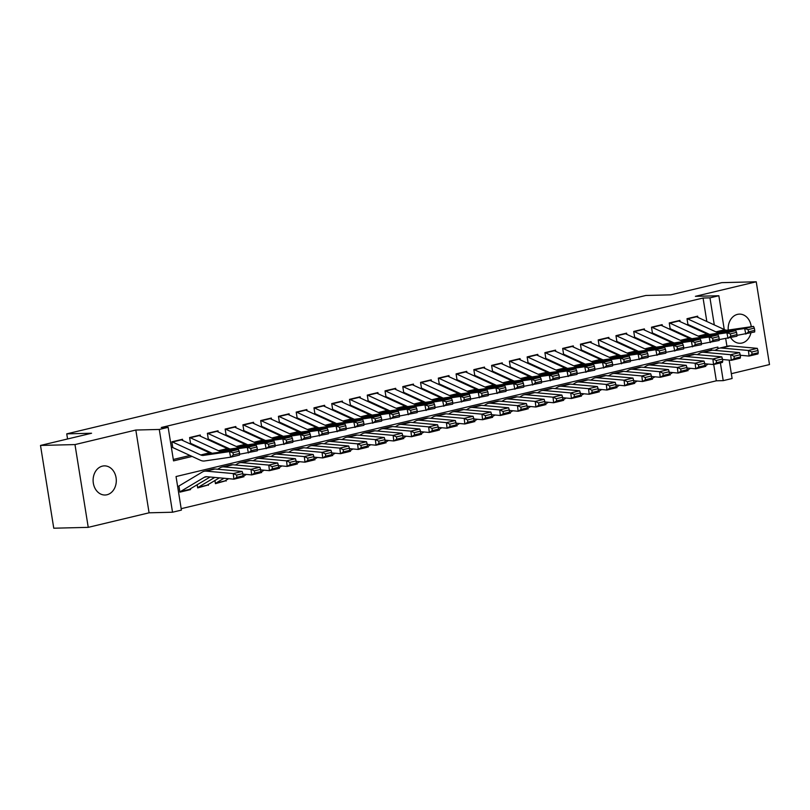 <?xml version="1.0" encoding="UTF-8"?>
<svg xmlns="http://www.w3.org/2000/svg" width="810" height="810" viewBox="0 0 810 810"><rect width="100%" height="100%" fill="white"/><g stroke="black" fill="none" stroke-linecap="round" stroke-linejoin="round"><path stroke-width="1.21" d="M107.001 494.758A14.58 11.593 88.6 0 0 116.225 478.933A14.58 11.593 88.6 0 0 104.338 465.871A14.58 11.593 88.6 0 0 102.414 466.125A14.58 11.593 88.6 0 0 93.18 481.95A14.58 11.593 88.6 0 0 105.067 495.011A14.58 11.593 88.6 0 0 107.001 494.758M730.731 337.689A14.58 11.593 88.6 0 0 740.137 343.268A14.58 11.593 88.6 0 0 742.071 343.015A14.58 11.593 88.6 0 0 750.931 332.859M751.255 326.724A14.58 11.593 88.6 0 0 739.408 314.118A14.58 11.593 88.6 0 0 737.485 314.371A14.58 11.593 88.6 0 0 728.241 330.065M718.095 348.604L717.852 347.075L176.043 476.543L181.41 510.108L172.53 512.224L159.276 429.452L168.156 427.326L173.532 460.88L192.122 456.445M149.081 512.811L135.827 430.039L74.986 444.579L40.5 445.439L53.764 528.211L88.239 527.351L149.081 512.811L172.53 512.224M731.329 373.683L769.5 364.561L756.236 281.789L695.395 296.328L718.845 295.741L724.251 329.498M729.162 360.116L732.108 378.513L723.219 380.639L720.384 362.921M181.187 508.68L716.323 380.811L723.219 380.639M74.986 444.579L88.239 527.351M40.5 445.439L91.57 433.239L66.744 433.856L645.864 295.478L670.69 294.85L721.761 282.649L756.236 281.789M182.706 440.468L182.513 439.263L171.852 441.804L172.743 447.403M200.465 436.225L200.273 435.021L189.611 437.562L190.512 443.161M218.234 431.983L218.042 430.768L207.38 433.32L208.271 438.909M235.994 427.741L235.801 426.526L225.139 429.077L226.041 434.666M253.763 423.488L253.57 422.283L242.909 424.825L243.8 430.424M271.522 419.246L271.33 418.041L260.668 420.582L261.569 426.181M289.292 415.003L289.099 413.788L278.438 416.34L279.328 421.929M307.051 410.761L306.858 409.546L296.197 412.098L297.098 417.687M324.82 406.509L324.628 405.304L313.966 407.845L314.857 413.444M342.579 402.266L342.387 401.061L331.725 403.603L332.626 409.202M360.349 398.024L360.156 396.809L349.495 399.36L350.386 404.949M378.108 393.781L377.916 392.567L367.254 395.118L368.155 400.707M395.877 389.529L395.685 388.324L385.023 390.876L385.914 396.465M413.637 385.287L413.444 384.082L402.783 386.623L403.684 392.222M431.406 381.044L431.203 379.829L420.552 382.381L421.443 387.97M449.165 376.802L448.973 375.587L438.311 378.138L439.212 383.727M466.935 372.559L466.732 371.344L456.081 373.896L456.972 379.485M484.694 368.307L484.501 367.102L473.84 369.643L474.741 375.243M502.463 364.065L502.261 362.86L491.609 365.401L492.5 370.99M520.222 359.822L520.03 358.607L509.368 361.159L510.27 366.748M537.992 355.58L537.789 354.365L527.138 356.916L528.029 362.505M555.751 351.327L555.559 350.123L544.897 352.664L545.798 358.263M573.521 347.085L573.318 345.88L562.667 348.421L563.558 354.01M591.28 342.843L591.087 341.628L580.426 344.179L581.327 349.768M609.049 338.6L608.847 337.385L598.195 339.937L599.086 345.526M626.808 334.348L626.616 333.143L615.954 335.684L616.856 341.283M644.578 330.105L644.375 328.9L633.724 331.442L634.615 337.041M662.337 325.863L662.145 324.648L651.483 327.2L652.384 332.788M680.106 321.621L679.904 320.406L669.252 322.957L670.143 328.546M704.69 366.525L695.061 368.732M686.931 370.767L677.261 372.975M669.161 375.02L659.532 377.217M651.402 379.262L641.763 381.469M633.633 383.505L624.004 385.712M615.873 387.747L606.234 389.954M598.104 391.989L588.475 394.197M580.345 396.242L570.675 398.439M562.575 400.484L552.916 402.702M544.816 404.727L535.177 406.934M527.047 408.969L517.418 411.176M509.287 413.221L499.649 415.429M491.518 417.464L481.889 419.671M473.759 421.706L464.12 423.913M455.99 425.949L446.33 428.156M438.23 430.201L428.591 432.408M420.461 434.443L410.832 436.651M402.702 438.686L393.063 440.893M384.932 442.928L375.303 445.135M367.173 447.181L357.534 449.388M349.404 451.423L339.775 453.63M331.644 455.666L321.975 457.873M313.875 459.908L304.246 462.115M296.116 464.16L286.477 466.368M278.356 468.403L268.717 470.61M260.587 472.645L250.948 474.852M242.828 476.887L233.189 479.095M224.441 481.15L215.44 483.661L214.933 480.492M206.682 485.392L197.68 487.903L197.174 484.744M716.323 380.811L713.711 364.51M711.413 350.143L711.18 348.675M705.601 365.664L705.733 366.495M687.842 369.917L687.973 370.747M670.072 374.159L670.204 374.99M652.313 378.402L652.445 379.232M634.544 382.644L634.676 383.474M616.785 386.897L616.916 387.727M599.015 391.139L599.147 391.969M581.256 395.381L581.388 396.212M563.487 399.624L563.618 400.454M545.727 403.866L545.859 404.706M527.958 408.118L528.09 408.949M510.199 412.361L510.33 413.191M492.429 416.603L492.561 417.433M474.67 420.846L474.802 421.686M456.901 425.098L457.032 425.928M439.142 429.341L439.273 430.171M421.372 433.583L421.504 434.413M403.613 437.825L403.744 438.666M385.843 442.078L385.975 442.908M368.084 446.32L368.216 447.15M350.315 450.562L350.447 451.393M332.556 454.805L332.687 455.645M314.786 459.057L314.918 459.888M297.027 463.3L297.159 464.13M279.258 467.542L279.389 468.372M261.498 471.784L261.63 472.625M243.729 476.037L243.861 476.867M225.97 480.279L226.101 481.11M208.2 484.522L208.332 485.352M190.441 488.764L190.573 489.594L179.911 492.146L179.02 486.557M706.826 321.489L703.07 298.029L161.261 427.498L168.156 427.326M173.299 459.462L190.006 455.473M206.682 451.484L207.765 451.231M224.451 447.242L225.534 446.978M242.21 442.999L243.294 442.736M259.98 438.757L261.063 438.493M277.739 434.504L278.822 434.251M295.508 430.262L296.592 429.999M313.267 426.019L314.351 425.756M331.037 421.777L332.12 421.514M348.796 417.525L349.88 417.272M366.565 413.282L367.649 413.029M384.325 409.04L385.408 408.777M402.094 404.798L403.177 404.534M419.853 400.545L420.937 400.292M437.623 396.303L438.706 396.05M455.382 392.06L456.465 391.797M473.151 387.818L474.235 387.555M490.911 383.565L491.994 383.312M508.68 379.323L509.763 379.07M526.439 375.081L527.523 374.817M544.209 370.838L545.292 370.575M561.968 366.586L563.051 366.333M579.727 362.343L580.821 362.09M597.496 358.101L598.58 357.838M615.256 353.859L616.349 353.595M633.025 349.616L634.108 349.353M650.784 345.364L651.878 345.111M668.554 341.121L669.637 340.858M686.313 336.879L687.406 336.616M704.082 332.637L705.166 332.373M697.866 317.368L697.673 316.163L687.012 318.705L687.913 324.304M66.744 433.856L67.564 438.969M135.827 430.039L159.276 429.452M703.07 298.029L709.965 297.857L718.845 295.741M725.719 338.671L726.955 346.346M714.298 324.921L709.965 297.857M208.798 452.456L209.881 452.203M226.557 448.214L227.65 447.95M244.326 443.971L245.41 443.708M262.086 439.719L263.179 439.466M279.855 435.476L280.938 435.223M297.614 431.234L298.708 430.971M315.384 426.992L316.467 426.728M333.143 422.739L334.226 422.486M350.912 418.497L351.996 418.243M368.671 414.254L369.755 413.991M386.441 410.012L387.524 409.749M404.2 405.769L405.283 405.506M421.969 401.517L423.053 401.264M439.729 397.275L440.812 397.011M457.498 393.032L458.582 392.769M475.257 388.79L476.341 388.527M493.027 384.537L494.11 384.284M510.786 380.295L511.869 380.032M528.555 376.053L529.639 375.789M546.315 371.81L547.398 371.547M564.084 367.558L565.167 367.305M581.843 363.315L582.927 363.052M599.613 359.073L600.696 358.81M617.372 354.831L618.455 354.567M635.141 350.578L636.225 350.325M652.9 346.336L653.984 346.072M670.67 342.093L671.753 341.83M688.429 337.851L689.512 337.588M706.198 333.599L707.282 333.345M188.912 489.645L190.573 489.594M696.003 316.558A7.968 4.759 76.6 0 1 696.529 316.761L724.768 329.731A11.391 6.804 -103.4 0 0 727.471 330.176L753.533 326.389L744.653 328.516L748.086 329.619L748.541 331.847L754.758 330.358L754.302 328.131L748.086 329.619M709.641 334.429L687.609 324.314M754.758 330.358L754.677 331.968L736.958 335.37M748.541 331.847L745.797 334.084L744.653 328.516L718.581 332.302A11.391 6.804 -103.4 0 1 715.888 331.857L687.649 318.877A7.968 4.759 76.6 0 0 687.123 318.684M754.302 328.131L753.533 326.389M740.279 355.266L749.068 356.066L748.42 350.477L721.356 348.027A17.081 10.206 -103.4 0 0 719.321 348.168A17.081 10.206 -103.4 0 0 717.559 348.887L715.058 350.386M751.771 351.996L752.024 354.233L758.241 352.745L757.988 350.517L751.771 351.996L748.42 350.477L757.299 348.351L730.235 345.9A17.081 10.206 -103.4 0 0 728.2 346.042L719.321 348.168M704.781 366.16L708.264 364.075M758.241 352.745L757.947 353.94L749.068 356.066L752.024 354.233M757.299 348.351L757.988 350.517M678.243 320.8A7.968 4.759 76.6 0 1 678.77 321.003L707.008 333.973A11.391 6.804 -103.4 0 0 709.702 334.419L735.774 330.642L726.894 332.758L730.316 333.862L730.782 336.089L736.999 334.601L736.533 332.373L730.316 333.862M691.882 338.671L669.85 328.556M736.999 334.601L736.918 336.211L719.189 339.613M730.782 336.089L728.028 338.337L726.894 332.758L700.822 336.545A11.391 6.804 -103.4 0 1 698.129 336.099L669.89 323.129A7.968 4.759 76.6 0 0 669.364 322.927M736.533 332.373L735.774 330.642M660.474 325.053A7.968 4.759 76.6 0 1 661 325.245L689.239 338.226A11.391 6.804 -103.4 0 0 691.942 338.671L718.004 334.884L709.125 337.011L712.557 338.104L713.013 340.332L719.229 338.853L718.774 336.616L712.557 338.104M674.112 342.924L652.08 332.799M719.229 338.853L719.148 340.453L701.43 343.865M713.013 340.332L710.269 342.579L709.125 337.011L683.053 340.787A11.391 6.804 -103.4 0 1 680.36 340.342L652.121 327.372A7.968 4.759 76.6 0 0 651.594 327.169M718.774 336.616L718.004 334.884M642.715 329.295A7.968 4.759 76.6 0 1 643.241 329.498L671.48 342.468A11.391 6.804 -103.4 0 0 674.173 342.913L700.245 339.127L691.365 341.253L694.788 342.346L695.253 344.574L701.47 343.096L701.004 340.868L694.788 342.346M656.353 347.166L634.321 337.041M701.47 343.096L701.389 344.706L683.66 348.108M695.253 344.574L692.499 346.822L691.365 341.253L665.293 345.03A11.391 6.804 -103.4 0 1 662.6 344.584L634.362 331.614A7.968 4.759 76.6 0 0 633.835 331.422M701.004 340.868L700.245 339.127M624.945 333.538A7.968 4.759 76.6 0 1 625.472 333.74L653.721 346.71A11.391 6.804 -103.4 0 0 656.414 347.156L682.476 343.369L673.596 345.495L677.028 346.599L677.484 348.826L683.701 347.338L683.245 345.111L677.028 346.599M638.584 351.408L616.552 341.283M683.701 347.338L683.62 348.948L665.901 352.35M677.484 348.826L674.74 351.064L673.596 345.495L647.524 349.282A11.391 6.804 -103.4 0 1 644.831 348.837L616.592 335.856A7.968 4.759 76.6 0 0 616.066 335.664M683.245 345.111L682.476 343.369M722.52 359.508L731.298 360.308L730.66 354.719L703.586 352.269A17.081 10.206 -103.4 0 0 701.551 352.411A17.081 10.206 -103.4 0 0 699.789 353.14L697.299 354.628M734.002 356.248L734.265 358.476L740.482 356.997L740.219 354.76L734.002 356.248L730.66 354.719L739.54 352.603L712.476 350.153A17.081 10.206 -103.4 0 0 710.441 350.295L701.551 352.411M687.022 370.403L690.505 368.317M740.482 356.997L740.188 358.182L731.298 360.308L734.265 358.476M739.54 352.603L740.219 354.76M704.751 363.761L713.539 364.551L712.891 358.972L685.827 356.511A17.081 10.206 -103.4 0 0 683.792 356.653A17.081 10.206 -103.4 0 0 682.03 357.382L679.529 358.87M716.242 360.49L716.496 362.728L722.712 361.24L722.459 359.002L716.242 360.49L712.891 358.972L721.781 356.845L694.707 354.395A17.081 10.206 -103.4 0 0 692.671 354.537L683.792 356.653M669.252 374.645L672.735 372.559M722.712 361.24L722.419 362.434L713.539 364.551L716.496 362.728M721.781 356.845L722.459 359.002M686.991 368.003L695.77 368.793L695.132 363.214L668.058 360.764A17.081 10.206 -103.4 0 0 666.022 360.906A17.081 10.206 -103.4 0 0 664.261 361.625L661.77 363.113M698.473 364.733L698.736 366.97L704.953 365.482L704.69 363.244L698.473 364.733L695.132 363.214L704.012 361.088L676.947 358.638A17.081 10.206 -103.4 0 0 674.912 358.779L666.022 360.906M651.493 378.888L654.976 376.812M704.953 365.482L704.659 366.677L695.77 368.793L698.736 366.97M704.012 361.088L704.69 363.244M669.222 372.246L678.01 373.046L677.362 367.457L650.298 365.006A17.081 10.206 -103.4 0 0 648.263 365.148A17.081 10.206 -103.4 0 0 646.501 365.867L644.001 367.365M680.714 368.975L680.967 371.213L687.184 369.725L686.931 367.497L680.714 368.975L677.362 367.457L686.252 365.33L659.178 362.88A17.081 10.206 -103.4 0 0 657.143 363.022L648.263 365.148M633.724 383.13L637.207 381.054M687.184 369.725L686.89 370.919L678.01 373.046L680.967 371.213M686.252 365.33L686.931 367.497M607.186 337.78A7.968 4.759 76.6 0 1 607.713 337.983L635.951 350.953A11.391 6.804 -103.4 0 0 638.644 351.398L664.716 347.622L655.837 349.738L659.259 350.841L659.725 353.069L665.942 351.58L665.486 349.353L659.259 350.841M620.824 355.651L598.792 345.536M665.942 351.58L665.861 353.19L648.132 356.592M659.725 353.069L656.981 355.317L655.837 349.738L629.765 353.524A11.391 6.804 -103.4 0 1 627.072 353.079L598.833 340.109A7.968 4.759 76.6 0 0 598.306 339.906M665.486 349.353L664.716 347.622M651.463 376.488L660.241 377.288L659.603 371.699L632.529 369.249A17.081 10.206 -103.4 0 0 630.494 369.39A17.081 10.206 -103.4 0 0 628.732 370.109L626.241 371.608M662.944 373.228L663.208 375.455L669.424 373.977L669.161 371.739L662.944 373.228L659.603 371.699L668.483 369.583L641.419 367.132A17.081 10.206 -103.4 0 0 639.384 367.274L630.494 369.39M615.964 387.382L619.447 385.297M669.424 373.977L669.131 375.162L660.241 377.288L663.208 375.455M668.483 369.583L669.161 371.739M589.417 342.033A7.968 4.759 76.6 0 1 589.943 342.225L618.192 355.205A11.391 6.804 -103.4 0 0 620.885 355.641L646.947 351.864L638.067 353.99L641.5 355.084L641.955 357.311L648.172 355.823L647.716 353.595L641.5 355.084M603.055 359.903L581.033 349.778M648.172 355.823L648.091 357.433L630.372 360.845M641.955 357.311L639.212 359.559L638.067 353.99L611.995 357.767A11.391 6.804 -103.4 0 1 609.302 357.321L581.064 344.351A7.968 4.759 76.6 0 0 580.537 344.149M647.716 353.595L646.947 351.864M633.693 380.74L642.482 381.53L641.834 375.951L614.77 373.491A17.081 10.206 -103.4 0 0 612.735 373.633A17.081 10.206 -103.4 0 0 610.973 374.362L608.472 375.85M645.185 377.47L645.438 379.708L651.655 378.219L651.402 375.982L645.185 377.47L641.834 375.951L650.724 373.825L623.649 371.375A17.081 10.206 -103.4 0 0 621.614 371.517L612.735 373.633M598.195 391.625L601.678 389.539M651.655 378.219L651.361 379.414L642.482 381.53L645.438 379.708M650.724 373.825L651.402 375.982M571.658 346.275A7.968 4.759 76.6 0 1 572.184 346.477L600.423 359.448A11.391 6.804 -103.4 0 0 603.116 359.893L629.188 356.106L620.308 358.233L623.73 359.326L624.196 361.554L630.413 360.075L629.957 357.848L623.73 359.326M585.296 364.146L563.264 354.021M630.413 360.075L630.332 361.685L612.603 365.087M624.196 361.554L621.452 363.801L620.308 358.233L594.236 362.009A11.391 6.804 -103.4 0 1 591.543 361.564L563.304 348.594A7.968 4.759 76.6 0 0 562.778 348.391M629.957 357.848L629.188 356.106M615.934 384.983L624.712 385.773L624.075 380.194L597 377.743A17.081 10.206 -103.4 0 0 594.965 377.885A17.081 10.206 -103.4 0 0 593.203 378.604L590.713 380.092M627.416 381.712L627.679 383.95L633.896 382.462L633.643 380.224L627.416 381.712L624.075 380.194L632.954 378.067L605.89 375.617A17.081 10.206 -103.4 0 0 603.855 375.759L594.965 377.885M580.436 395.867L583.919 393.792M633.896 382.462L633.602 383.656L624.712 385.773L627.679 383.95M632.954 378.067L633.643 380.224M553.888 350.517A7.968 4.759 76.6 0 1 554.415 350.72L582.663 363.69A11.391 6.804 -103.4 0 0 585.357 364.135L611.418 360.349L602.539 362.475L605.971 363.579L606.427 365.806L612.644 364.318L612.188 362.09L605.971 363.579M567.526 368.388L545.505 358.263M612.644 364.318L612.562 365.928L594.844 369.33M606.427 365.806L603.683 368.044L602.539 362.475L576.467 366.262A11.391 6.804 -103.4 0 1 573.774 365.816L545.535 352.836A7.968 4.759 76.6 0 0 545.008 352.644M612.188 362.09L611.418 360.349M598.165 389.225L606.953 390.025L606.305 384.436L579.241 381.986A17.081 10.206 -103.4 0 0 577.206 382.128A17.081 10.206 -103.4 0 0 575.444 382.846L572.943 384.345M609.657 385.955L609.91 388.192L616.126 386.704L615.873 384.477L609.657 385.955L606.305 384.436L615.195 382.31L588.121 379.86A17.081 10.206 -103.4 0 0 586.086 380.001L577.206 382.128M562.667 400.11L566.149 398.034M616.126 386.704L615.833 387.899L606.953 390.025L609.91 388.192M615.195 382.31L615.873 384.477M536.129 354.76A7.968 4.759 76.6 0 1 536.655 354.962L564.894 367.932A11.391 6.804 -103.4 0 0 567.587 368.378L593.659 364.601L584.779 366.717L588.202 367.821L588.667 370.048L594.884 368.56L594.429 366.333L588.202 367.821M549.767 372.63L527.735 362.516M594.884 368.56L594.803 370.17L577.074 373.572M588.667 370.048L585.924 372.296L584.779 366.717L558.708 370.504A11.391 6.804 -103.4 0 1 556.014 370.059L527.776 357.089A7.968 4.759 76.6 0 0 527.249 356.886M594.429 366.333L593.659 364.601M580.405 393.468L589.184 394.267L588.546 388.678L561.472 386.228A17.081 10.206 -103.4 0 0 559.437 386.37A17.081 10.206 -103.4 0 0 557.675 387.089L555.184 388.587M591.887 390.207L592.15 392.435L598.367 390.947L598.114 388.719L591.887 390.207L588.546 388.678L597.426 386.562L570.361 384.112A17.081 10.206 -103.4 0 0 568.326 384.244L559.437 386.37M544.907 404.362L548.39 402.276M598.367 390.947L598.074 392.141L589.184 394.267L592.15 392.435M597.426 386.562L598.114 388.719M518.359 359.012A7.968 4.759 76.6 0 1 518.886 359.205L547.135 372.185A11.391 6.804 -103.4 0 0 549.828 372.62L575.89 368.844L567.01 370.97L570.442 372.063L570.898 374.291L577.115 372.802L576.659 370.575L570.442 372.063M531.998 376.873L509.976 366.758M577.115 372.802L577.034 374.412L559.315 377.825M570.898 374.291L568.154 376.539L567.01 370.97L540.938 374.746A11.391 6.804 -103.4 0 1 538.245 374.301L510.006 361.331A7.968 4.759 76.6 0 0 509.48 361.128M576.659 370.575L575.89 368.844M562.636 397.72L571.425 398.51L570.777 392.931L543.712 390.471A17.081 10.206 -103.4 0 0 541.677 390.612A17.081 10.206 -103.4 0 0 539.916 391.341L537.415 392.83M574.128 394.45L574.381 396.677L580.598 395.199L580.345 392.961L574.128 394.45L570.777 392.931L579.666 390.805L552.592 388.354A17.081 10.206 -103.4 0 0 550.557 388.496L541.677 390.612M527.138 408.604L530.621 406.519M580.598 395.199L580.304 396.384L571.425 398.51L574.381 396.677M579.666 390.805L580.345 392.961M500.6 363.255A7.968 4.759 76.6 0 1 501.127 363.457L529.365 376.427A11.391 6.804 -103.4 0 0 532.059 376.873L558.13 373.086L549.251 375.212L552.673 376.306L553.139 378.533L559.356 377.055L558.9 374.827L552.673 376.306M514.239 381.125L492.207 371M559.356 377.055L559.275 378.655L541.546 382.067M553.139 378.533L550.395 380.781L549.251 375.212L523.179 378.989A11.391 6.804 -103.4 0 1 520.486 378.543L492.247 365.573A7.968 4.759 76.6 0 0 491.721 365.371M558.9 374.827L558.13 373.086M544.877 401.962L553.655 402.752L553.017 397.173L525.943 394.723A17.081 10.206 -103.4 0 0 523.908 394.865A17.081 10.206 -103.4 0 0 522.146 395.584L519.655 397.072M556.359 398.692L556.622 400.93L562.839 399.441L562.585 397.204L556.359 398.692L553.017 397.173L561.897 395.047L534.833 392.597A17.081 10.206 -103.4 0 0 532.798 392.739L523.908 394.865M509.379 412.847L512.862 410.771M562.839 399.441L562.545 400.636L553.655 402.752L556.622 400.93M561.897 395.047L562.585 397.204M482.831 367.497A7.968 4.759 76.6 0 1 483.357 367.7L511.606 380.67A11.391 6.804 -103.4 0 0 514.299 381.115L540.361 377.328L531.481 379.455L534.914 380.558L535.37 382.786L541.586 381.297L541.131 379.07L534.914 380.558M496.479 385.368L474.447 375.243M541.586 381.297L541.505 382.907L523.787 386.309M535.37 382.786L532.626 385.023L531.481 379.455L505.42 383.241A11.391 6.804 -103.4 0 1 502.716 382.796L474.478 369.816A7.968 4.759 76.6 0 0 473.951 369.623M541.131 379.07L540.361 377.328M527.107 406.205L535.896 407.005L535.248 401.416L508.184 398.966A17.081 10.206 -103.4 0 0 506.149 399.107A17.081 10.206 -103.4 0 0 504.387 399.826L501.886 401.325M538.599 402.934L538.853 405.172L545.079 403.684L544.816 401.456L538.599 402.934L535.248 401.416L544.138 399.289L517.063 396.839A17.081 10.206 -103.4 0 0 515.028 396.981L506.149 399.107M491.619 417.089L495.092 415.014M545.079 403.684L544.776 404.878L535.896 407.005L538.853 405.172M544.138 399.289L544.816 401.456M465.072 371.739A7.968 4.759 76.6 0 1 465.598 371.942L493.837 384.912A11.391 6.804 -103.4 0 0 496.53 385.358L522.602 381.581L513.722 383.697L517.144 384.801L517.61 387.028L523.827 385.54L523.371 383.312L517.144 384.801M478.71 389.61L456.678 379.495M523.827 385.54L523.746 387.15L506.017 390.552M517.61 387.028L514.866 389.276L513.722 383.697L487.65 387.484A11.391 6.804 -103.4 0 1 484.957 387.038L456.718 374.068A7.968 4.759 76.6 0 0 456.192 373.866M523.371 383.312L522.602 381.581M509.348 410.447L518.137 411.247L517.489 405.658L490.414 403.208A17.081 10.206 -103.4 0 0 488.379 403.35A17.081 10.206 -103.4 0 0 486.618 404.068L484.127 405.567M520.83 407.187L521.093 409.414L527.31 407.926L527.057 405.699L520.83 407.187L517.489 405.658L526.368 403.542L499.304 401.082A17.081 10.206 -103.4 0 0 497.269 401.223L488.379 403.35M473.85 421.342L477.333 419.256M527.31 407.926L527.016 409.121L518.137 411.247L521.093 409.414M526.368 403.542L527.057 405.699M447.302 375.992A7.968 4.759 76.6 0 1 447.829 376.184L476.077 389.154A11.391 6.804 -103.4 0 0 478.771 389.6L504.832 385.823L495.953 387.939L499.385 389.043L499.841 391.27L506.058 389.782L505.602 387.555L499.385 389.043M460.951 393.852L438.919 383.738M506.058 389.782L505.977 391.392L488.258 394.804M499.841 391.27L497.097 393.518L495.953 387.939L469.891 391.726A11.391 6.804 -103.4 0 1 467.188 391.281L438.949 378.31A7.968 4.759 76.6 0 0 438.423 378.108M505.602 387.555L504.832 385.823M491.579 414.69L500.367 415.49L499.719 409.9L472.655 407.45A17.081 10.206 -103.4 0 0 470.62 407.592A17.081 10.206 -103.4 0 0 468.858 408.321L466.358 409.809M503.071 411.429L503.324 413.657L509.551 412.179L509.287 409.941L503.071 411.429L499.719 409.9L508.609 407.784L481.535 405.334A17.081 10.206 -103.4 0 0 479.5 405.476L470.62 407.592M456.091 425.584L459.564 423.498M509.551 412.179L509.247 413.363L500.367 415.49L503.324 413.657M508.609 407.784L509.287 409.941M429.543 380.234A7.968 4.759 76.6 0 1 430.069 380.437L458.308 393.407A11.391 6.804 -103.4 0 0 461.001 393.852L487.073 390.066L478.194 392.192L481.626 393.285L482.082 395.513L488.298 394.035L487.843 391.807L481.626 393.285M443.181 398.105L421.149 387.98M488.298 394.035L488.217 395.634L470.488 399.046M482.082 395.513L479.338 397.761L478.194 392.192L452.122 395.968A11.391 6.804 -103.4 0 1 449.428 395.523L421.19 382.553A7.968 4.759 76.6 0 0 420.663 382.35M487.843 391.807L487.073 390.066M473.82 418.942L482.608 419.732L481.96 414.153L454.886 411.703A17.081 10.206 -103.4 0 0 452.851 411.844A17.081 10.206 -103.4 0 0 451.089 412.563L448.598 414.052M485.301 415.672L485.565 417.909L491.781 416.421L491.528 414.183L485.301 415.672L481.96 414.153L490.84 412.027L463.776 409.576A17.081 10.206 -103.4 0 0 461.74 409.718L452.851 411.844M438.321 429.826L441.804 427.751M491.781 416.421L491.488 417.616L482.608 419.732L485.565 417.909M490.84 412.027L491.528 414.183M411.774 384.477A7.968 4.759 76.6 0 1 412.3 384.679L440.549 397.649A11.391 6.804 -103.4 0 0 443.242 398.095L469.314 394.308L460.424 396.434L463.857 397.528L464.312 399.765L470.529 398.277L470.073 396.05L463.857 397.528M425.422 402.347L403.39 392.222M470.529 398.277L470.448 399.887L452.729 403.289M464.312 399.765L461.568 402.003L460.424 396.434L434.362 400.221A11.391 6.804 -103.4 0 1 431.659 399.775L403.421 386.795A7.968 4.759 76.6 0 0 402.894 386.603M470.073 396.05L469.314 394.308M456.05 423.184L464.839 423.984L464.191 418.395L437.127 415.945A17.081 10.206 -103.4 0 0 435.091 416.087A17.081 10.206 -103.4 0 0 433.33 416.806L430.829 418.304M467.542 419.914L467.795 422.152L474.022 420.663L473.759 418.436L467.542 419.914L464.191 418.395L473.08 416.269L446.006 413.819A17.081 10.206 -103.4 0 0 443.971 413.961L435.091 416.087M420.562 434.069L424.035 431.993M474.022 420.663L473.718 421.858L464.839 423.984L467.795 422.152M473.08 416.269L473.759 418.436M394.014 388.719A7.968 4.759 76.6 0 1 394.541 388.921L422.779 401.892A11.391 6.804 -103.4 0 0 425.473 402.337L451.545 398.56L442.665 400.677L446.097 401.78L446.553 404.008L452.77 402.519L452.314 400.292L446.097 401.78M407.653 406.59L385.621 396.475M452.77 402.519L452.689 404.129L434.96 407.531M446.553 404.008L443.809 406.255L442.665 400.677L416.593 404.463A11.391 6.804 -103.4 0 1 413.9 404.018L385.661 391.048A7.968 4.759 76.6 0 0 385.135 390.845M452.314 400.292L451.545 398.56M438.291 427.427L447.079 428.227L446.431 422.638L419.367 420.188A17.081 10.206 -103.4 0 0 417.322 420.329A17.081 10.206 -103.4 0 0 415.56 421.048L413.07 422.547M449.773 424.167L450.036 426.394L456.253 424.906L456 422.678L449.773 424.167L446.431 422.638L455.311 420.522L428.247 418.061A17.081 10.206 -103.4 0 0 426.212 418.203L417.322 420.329M402.793 438.321L406.276 436.236M456.253 424.906L455.959 426.1L447.079 428.227L450.036 426.394M455.311 420.522L456 422.678M376.245 392.971A7.968 4.759 76.6 0 1 376.772 393.164L405.02 406.134A11.391 6.804 -103.4 0 0 407.714 406.579L433.785 402.803L424.896 404.919L428.328 406.023L428.784 408.25L435 406.762L434.545 404.534L428.328 406.023M389.893 410.832L367.861 400.717M435 406.762L434.919 408.372L417.201 411.774M428.784 408.25L426.04 410.498L424.896 404.919L398.834 408.706A11.391 6.804 -103.4 0 1 396.13 408.26L367.892 395.29A7.968 4.759 76.6 0 0 367.365 395.088M434.545 404.534L433.785 402.803M420.522 431.669L429.31 432.469L428.662 426.88L401.598 424.43A17.081 10.206 -103.4 0 0 399.563 424.572A17.081 10.206 -103.4 0 0 397.801 425.301L395.3 426.789M432.013 428.409L432.267 430.636L438.493 429.158L438.23 426.921L432.013 428.409L428.662 426.88L437.552 424.764L410.478 422.314A17.081 10.206 -103.4 0 0 408.442 422.455L399.563 424.572M385.033 442.564L388.506 440.478M438.493 429.158L438.19 430.343L429.31 432.469L432.267 430.636M437.552 424.764L438.23 426.921M358.486 397.214A7.968 4.759 76.6 0 1 359.012 397.406L387.251 410.386A11.391 6.804 -103.4 0 0 389.944 410.832L416.016 407.045L407.136 409.171L410.569 410.265L411.024 412.492L417.241 411.014L416.785 408.777L410.569 410.265M372.124 415.084L350.092 404.959M417.241 411.014L417.16 412.614L399.431 416.026M411.024 412.492L408.281 414.74L407.136 409.171L381.065 412.948A11.391 6.804 -103.4 0 1 378.371 412.503L350.133 399.533A7.968 4.759 76.6 0 0 349.606 399.33M416.785 408.777L416.016 407.045M402.762 435.922L411.551 436.712L410.903 431.133L383.839 428.682A17.081 10.206 -103.4 0 0 381.793 428.824A17.081 10.206 -103.4 0 0 380.032 429.543L377.541 431.031M414.254 432.651L414.507 434.889L420.724 433.401L420.471 431.163L414.254 432.651L410.903 431.133L419.783 429.006L392.718 426.556A17.081 10.206 -103.4 0 0 390.683 426.698L381.793 428.824M367.264 446.806L370.747 444.731M420.724 433.401L420.43 434.595L411.551 436.712L414.507 434.889M419.783 429.006L420.471 431.163M340.716 401.456A7.968 4.759 76.6 0 1 341.243 401.659L369.492 414.629A11.391 6.804 -103.4 0 0 372.185 415.074L398.257 411.288L389.367 413.414L392.799 414.507L393.255 416.745L399.472 415.257L399.016 413.029L392.799 414.507M354.365 419.327L332.333 409.202M399.472 415.257L399.391 416.867L381.672 420.268M393.255 416.745L390.511 418.983L389.367 413.414L363.305 417.19A11.391 6.804 -103.4 0 1 360.602 416.755L332.363 403.775A7.968 4.759 76.6 0 0 331.837 403.582M399.016 413.029L398.257 411.288M384.993 440.164L393.781 440.964L393.133 435.375L366.069 432.925A17.081 10.206 -103.4 0 0 364.034 433.067A17.081 10.206 -103.4 0 0 362.272 433.785L359.772 435.284M396.485 436.894L396.738 439.131L402.965 437.643L402.702 435.416L396.485 436.894L393.133 435.375L402.023 433.249L374.949 430.798A17.081 10.206 -103.4 0 0 372.914 430.94L364.034 433.067M349.505 451.048L352.978 448.973M402.965 437.643L402.661 438.838L393.781 440.964L396.738 439.131M402.023 433.249L402.702 435.416M322.957 405.699A7.968 4.759 76.6 0 1 323.484 405.901L351.722 418.871A11.391 6.804 -103.4 0 0 354.416 419.317L380.487 415.54L371.608 417.656L375.04 418.76L375.496 420.987L381.712 419.499L381.257 417.272L375.04 418.76M336.595 423.569L314.563 413.454M381.712 419.499L381.632 421.109L363.903 424.511M375.496 420.987L372.752 423.235L371.608 417.656L345.536 421.443A11.391 6.804 -103.4 0 1 342.843 420.998L314.604 408.027A7.968 4.759 76.6 0 0 314.077 407.825M381.257 417.272L380.487 415.54M367.234 444.406L376.022 445.206L375.374 439.617L348.31 437.167A17.081 10.206 -103.4 0 0 346.275 437.309A17.081 10.206 -103.4 0 0 344.503 438.028L342.012 439.526M378.726 441.146L378.979 443.374L385.195 441.885L384.942 439.658L378.726 441.146L375.374 439.617L384.254 437.501L357.19 435.041A17.081 10.206 -103.4 0 0 355.155 435.183L346.275 437.309M331.735 455.301L335.218 453.215M385.195 441.885L384.902 443.08L376.022 445.206L378.979 443.374M384.254 437.501L384.942 439.658M305.188 409.941A7.968 4.759 76.6 0 1 305.714 410.143L333.963 423.114A11.391 6.804 -103.4 0 0 336.656 423.559L362.728 419.783L353.838 421.899L357.271 423.002L357.726 425.23L363.943 423.741L363.488 421.514L357.271 423.002M318.836 427.812L296.804 417.697M363.943 423.741L363.862 425.351L346.143 428.753M357.726 425.23L354.983 427.477L353.838 421.899L327.777 425.685A11.391 6.804 -103.4 0 1 325.073 425.24L296.835 412.27A7.968 4.759 76.6 0 0 296.308 412.067M363.488 421.514L362.728 419.783M349.464 448.649L358.253 449.449L357.605 443.86L330.541 441.409A17.081 10.206 -103.4 0 0 328.506 441.551A17.081 10.206 -103.4 0 0 326.744 442.28L324.243 443.769M360.956 445.389L361.219 447.616L367.436 446.138L367.173 443.9L360.956 445.389L357.605 443.86L366.495 441.744L339.42 439.293A17.081 10.206 -103.4 0 0 337.385 439.435L328.506 441.551M313.976 459.543L317.449 457.458M367.436 446.138L367.132 447.322L358.253 449.449L361.219 447.616M366.495 441.744L367.173 443.9M287.428 414.193A7.968 4.759 76.6 0 1 287.955 414.386L316.194 427.366A11.391 6.804 -103.4 0 0 318.887 427.812L344.959 424.025L336.079 426.151L339.511 427.245L339.967 429.472L346.184 427.994L345.728 425.756L339.511 427.245M301.067 432.064L279.035 421.939M346.184 427.994L346.103 429.594L328.374 433.006M339.967 429.472L337.223 431.72L336.079 426.151L310.007 429.928A11.391 6.804 -103.4 0 1 307.314 429.482L279.075 416.512A7.968 4.759 76.6 0 0 278.549 416.31M345.728 425.756L344.959 424.025M331.705 452.901L340.494 453.691L339.846 448.112L312.781 445.662A17.081 10.206 -103.4 0 0 310.746 445.794A17.081 10.206 -103.4 0 0 308.975 446.523L306.484 448.011M343.197 449.631L343.45 451.869L349.667 450.38L349.414 448.143L343.197 449.631L339.846 448.112L348.725 445.986L321.661 443.536A17.081 10.206 -103.4 0 0 319.626 443.677L310.746 445.794M296.207 463.786L299.69 461.71M349.667 450.38L349.373 451.575L340.494 453.691L343.45 451.869M348.725 445.986L349.414 448.143M269.659 418.436A7.968 4.759 76.6 0 1 270.186 418.638L298.434 431.608A11.391 6.804 -103.4 0 0 301.128 432.054L327.2 428.267L318.31 430.393L321.742 431.487L322.198 433.725L328.414 432.236L327.959 430.009L321.742 431.487M283.308 436.306L261.276 426.181M328.414 432.236L328.333 433.846L310.615 437.248M322.198 433.725L319.454 435.962L318.31 430.393L292.248 434.17A11.391 6.804 -103.4 0 1 289.545 433.735L261.306 420.755A7.968 4.759 76.6 0 0 260.779 420.562M327.959 430.009L327.2 428.267M313.936 457.144L322.724 457.933L322.076 452.355L295.012 449.904A17.081 10.206 -103.4 0 0 292.977 450.046A17.081 10.206 -103.4 0 0 291.215 450.765L288.714 452.263M325.428 453.873L325.691 456.111L331.908 454.623L331.644 452.385L325.428 453.873L322.076 452.355L330.966 450.228L303.892 447.778A17.081 10.206 -103.4 0 0 301.857 447.92L292.977 450.046M278.448 468.028L281.921 465.952M331.908 454.623L331.604 455.817L322.724 457.933L325.691 456.111M330.966 450.228L331.644 452.385M251.9 422.678A7.968 4.759 76.6 0 1 252.426 422.881L280.665 435.851A11.391 6.804 -103.4 0 0 283.358 436.296L309.43 432.52L300.55 434.636L303.983 435.74L304.438 437.967L310.655 436.479L310.2 434.251L303.983 435.74M265.538 440.549L243.506 430.434M310.655 436.479L310.574 438.089L292.856 441.49M304.438 437.967L301.695 440.215L300.55 434.636L274.479 438.423A11.391 6.804 -103.4 0 1 271.785 437.977L243.547 425.007A7.968 4.759 76.6 0 0 243.02 424.804M310.2 434.251L309.43 432.52M234.131 426.921A7.968 4.759 76.6 0 1 234.667 427.123L262.906 440.093A11.391 6.804 -103.4 0 0 265.599 440.539L291.671 436.762L282.781 438.878L286.214 439.982L286.669 442.209L292.886 440.721L292.43 438.493L286.214 439.982M247.779 444.791L225.747 434.676M292.886 440.721L292.805 442.331L275.086 445.733M286.669 442.209L283.925 444.457L282.781 438.878L256.719 442.665A11.391 6.804 -103.4 0 1 254.016 442.219L225.777 429.249A7.968 4.759 76.6 0 0 225.251 429.047M292.43 438.493L291.671 436.762M216.371 431.173A7.968 4.759 76.6 0 1 216.898 431.365L245.136 444.346A11.391 6.804 -103.4 0 0 247.83 444.791L273.901 441.005L265.022 443.131L268.454 444.224L268.91 446.452L275.127 444.974L274.671 442.736L268.454 444.224M230.01 449.044L207.978 438.919M275.127 444.974L275.046 446.573L257.327 449.985M268.91 446.452L266.166 448.7L265.022 443.131L238.95 446.907A11.391 6.804 -103.4 0 1 236.257 446.462L208.018 433.492A7.968 4.759 76.6 0 0 207.492 433.289M274.671 442.736L273.901 441.005M296.176 461.386L304.965 462.186L304.317 456.597L277.253 454.147A17.081 10.206 -103.4 0 0 275.218 454.288A17.081 10.206 -103.4 0 0 273.446 455.007L270.955 456.506M307.668 458.116L307.921 460.353L314.138 458.865L313.885 456.637L307.668 458.116L304.317 456.597L313.197 454.481L286.132 452.02A17.081 10.206 -103.4 0 0 284.097 452.162L275.218 454.288M260.678 472.281L264.161 470.195M314.138 458.865L313.845 460.06L304.965 462.186L307.921 460.353M313.197 454.481L313.885 456.637M278.407 465.628L287.196 466.428L286.548 460.839L259.483 458.389A17.081 10.206 -103.4 0 0 257.448 458.531A17.081 10.206 -103.4 0 0 255.687 459.26L253.186 460.748M289.899 462.368L290.162 464.596L296.379 463.117L296.116 460.88L289.899 462.368L286.548 460.839L295.437 458.723L268.363 456.273A17.081 10.206 -103.4 0 0 266.328 456.415L257.448 458.531M242.919 476.523L246.392 474.437M296.379 463.117L296.075 464.302L287.196 466.428L290.162 464.596M295.437 458.723L296.116 460.88M215.389 483.337A7.968 4.759 -103.4 0 0 215.956 483.074L223.995 478.264M260.648 469.881L269.436 470.671L268.788 465.092L241.724 462.632A17.081 10.206 -103.4 0 0 239.689 462.773A17.081 10.206 -103.4 0 0 237.927 463.502L235.427 464.991M272.14 466.611L272.393 468.848L278.61 467.36L278.356 465.122L272.14 466.611L268.788 465.092L277.668 462.966L250.604 460.515A17.081 10.206 -103.4 0 0 248.569 460.657L239.689 462.773M215.389 483.347L224.016 481.292A7.968 4.759 -103.4 0 0 224.836 480.948L228.633 478.69M278.61 467.36L278.316 468.555L269.436 470.671L272.393 468.848M277.668 462.966L278.356 465.122M198.602 435.416A7.968 4.759 76.6 0 1 199.138 435.618L227.377 448.588A11.391 6.804 -103.4 0 0 230.07 449.034L256.142 445.247L247.252 447.373L250.685 448.467L251.14 450.704L257.357 449.216L256.902 446.988L250.685 448.467M212.25 453.286L190.218 443.161M257.357 449.216L257.276 450.826L239.557 454.228M251.14 450.704L248.397 452.942L247.252 447.373L221.191 451.15A11.391 6.804 -103.4 0 1 218.487 450.704L190.249 437.734A7.968 4.759 76.6 0 0 189.722 437.542M256.902 446.988L256.142 445.247M197.63 487.579A7.968 4.759 -103.4 0 0 198.197 487.316L214.741 477.424M242.878 474.123L251.667 474.913L251.019 469.334L223.955 466.884A17.081 10.206 -103.4 0 0 221.92 467.026A17.081 10.206 -103.4 0 0 220.158 467.745L217.657 469.243M254.37 470.853L254.634 473.091L260.85 471.602L260.587 469.365L254.37 470.853L251.019 469.334L259.909 467.208L232.834 464.758A17.081 10.206 -103.4 0 0 230.799 464.899L221.92 467.026M197.63 487.6L206.256 485.534A7.968 4.759 -103.4 0 0 207.077 485.2L219.368 477.849M260.85 471.602L260.547 472.797L251.667 474.913L254.634 473.091M259.909 467.208L260.587 469.365M180.843 439.658A7.968 4.759 76.6 0 1 181.369 439.86L209.608 452.83A11.391 6.804 -103.4 0 0 212.301 453.276L238.373 449.499L229.493 451.615L232.926 452.719L233.381 454.947L239.598 453.458L239.142 451.231L232.926 452.719M239.598 453.458L239.517 455.068L230.637 457.184L204.565 460.971A17.081 10.206 76.6 0 1 200.526 460.303L172.449 447.414M233.381 454.947L230.637 457.184L229.493 451.615L203.421 455.402A11.391 6.804 -103.4 0 1 200.728 454.957L172.489 441.987A7.968 4.759 76.6 0 0 171.963 441.784M239.142 451.231L238.373 449.499M180.427 491.569L189.307 489.442A7.968 4.759 -103.4 0 1 188.487 489.777L179.86 491.842A7.968 4.759 -103.4 0 0 180.427 491.569L204.302 477.282A11.391 6.804 76.6 0 1 205.477 476.806A11.391 6.804 76.6 0 1 206.833 476.715L233.908 479.166L233.26 473.577L206.196 471.126A17.081 10.206 -103.4 0 0 204.16 471.268A17.081 10.206 -103.4 0 0 202.399 471.987L178.514 486.263M236.611 475.095L236.864 477.333L243.081 475.845L242.828 473.617L236.611 475.095L233.26 473.577L242.139 471.45L215.075 469A17.081 10.206 -103.4 0 0 213.04 469.142L204.16 471.268M189.307 489.442L210.104 477.009M243.081 475.845L242.787 477.039L233.908 479.166L236.864 477.333M242.139 471.45L242.828 473.617M724.768 329.731L715.888 331.857M727.471 330.176L718.581 332.302M696.529 316.761L687.649 318.877M721.356 348.027L730.235 345.9M707.008 333.973L698.129 336.099M709.702 334.419L700.822 336.545M678.77 321.003L669.89 323.129M689.239 338.226L680.36 340.342M691.942 338.671L683.053 340.787M661 325.245L652.121 327.372M671.48 342.468L662.6 344.584M674.173 342.913L665.293 345.03M643.241 329.498L634.362 331.614M653.721 346.71L644.831 348.837M656.414 347.156L647.524 349.282M625.472 333.74L616.592 335.856M703.586 352.269L712.476 350.153M685.827 356.511L694.707 354.395M668.058 360.764L676.947 358.638M650.298 365.006L659.178 362.88M635.951 350.953L627.072 353.079M638.644 351.398L629.765 353.524M607.713 337.983L598.833 340.109M632.529 369.249L641.419 367.132M618.192 355.205L609.302 357.321M620.885 355.641L611.995 357.767M589.943 342.225L581.064 344.351M614.77 373.491L623.649 371.375M600.423 359.448L591.543 361.564M603.116 359.893L594.236 362.009M572.184 346.477L563.304 348.594M597 377.743L605.89 375.617M582.663 363.69L573.774 365.816M585.357 364.135L576.467 366.262M554.415 350.72L545.535 352.836M579.241 381.986L588.121 379.86M564.894 367.932L556.014 370.059M567.587 368.378L558.708 370.504M536.655 354.962L527.776 357.089M561.472 386.228L570.361 384.112M547.135 372.185L538.245 374.301M549.828 372.62L540.938 374.746M518.886 359.205L510.006 361.331M543.712 390.471L552.592 388.354M529.365 376.427L520.486 378.543M532.059 376.873L523.179 378.989M501.127 363.457L492.247 365.573M525.943 394.723L534.833 392.597M511.606 380.67L502.716 382.796M514.299 381.115L505.42 383.241M483.357 367.7L474.478 369.816M508.184 398.966L517.063 396.839M493.837 384.912L484.957 387.038M496.53 385.358L487.65 387.484M465.598 371.942L456.718 374.068M490.414 403.208L499.304 401.082M476.077 389.154L467.188 391.281M478.771 389.6L469.891 391.726M447.829 376.184L438.949 378.31M472.655 407.45L481.535 405.334M458.308 393.407L449.428 395.523M461.001 393.852L452.122 395.968M430.069 380.437L421.19 382.553M454.886 411.703L463.776 409.576M440.549 397.649L431.659 399.775M443.242 398.095L434.362 400.221M412.3 384.679L403.421 386.795M437.127 415.945L446.006 413.819M422.779 401.892L413.9 404.018M425.473 402.337L416.593 404.463M394.541 388.921L385.661 391.048M419.367 420.188L428.247 418.061M405.02 406.134L396.13 408.26M407.714 406.579L398.834 408.706M376.772 393.164L367.892 395.29M401.598 424.43L410.478 422.314M387.251 410.386L378.371 412.503M389.944 410.832L381.065 412.948M359.012 397.406L350.133 399.533M383.839 428.682L392.718 426.556M369.492 414.629L360.602 416.755M372.185 415.074L363.305 417.19M341.243 401.659L332.363 403.775M366.069 432.925L374.949 430.798M351.722 418.871L342.843 420.998M354.416 419.317L345.536 421.443M323.484 405.901L314.604 408.027M348.31 437.167L357.19 435.041M333.963 423.114L325.073 425.24M336.656 423.559L327.777 425.685M305.714 410.143L296.835 412.27M330.541 441.409L339.42 439.293M316.194 427.366L307.314 429.482M318.887 427.812L310.007 429.928M287.955 414.386L279.075 416.512M312.781 445.662L321.661 443.536M298.434 431.608L289.545 433.735M301.128 432.054L292.248 434.17M270.186 418.638L261.306 420.755M295.012 449.904L303.892 447.778M280.665 435.851L271.785 437.977M283.358 436.296L274.479 438.423M252.426 422.881L243.547 425.007M262.906 440.093L254.016 442.219M265.599 440.539L256.719 442.665M234.667 427.123L225.777 429.249M245.136 444.346L236.257 446.462M247.83 444.791L238.95 446.907M216.898 431.365L208.018 433.492M277.253 454.147L286.132 452.02M259.483 458.389L268.363 456.273M241.724 462.632L250.604 460.515M215.956 483.074L224.836 480.948M227.377 448.588L218.487 450.704M230.07 449.034L221.191 451.15M199.138 435.618L190.249 437.734M223.955 466.884L232.834 464.758M198.197 487.316L207.077 485.2M209.608 452.83L200.728 454.957M212.301 453.276L203.421 455.402M181.369 439.86L172.489 441.987M204.302 477.282L206.742 476.705M206.196 471.126L215.075 469"/></g></svg>
